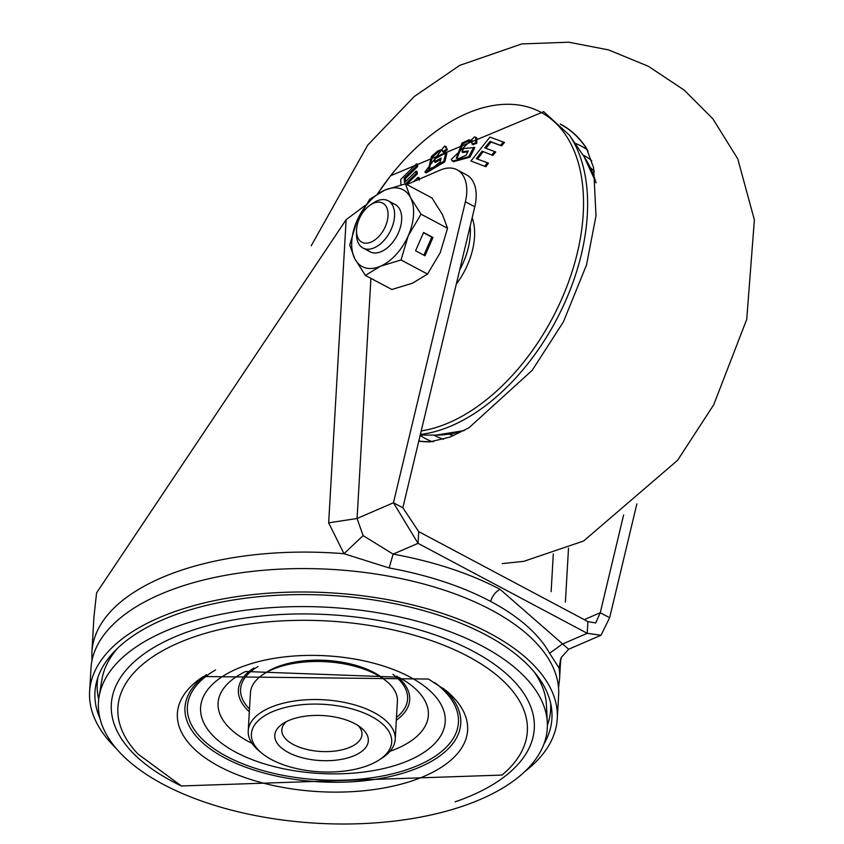 <?xml version="1.0" encoding="UTF-8"?>
<svg xmlns="http://www.w3.org/2000/svg" width="844" height="844" viewBox="0 0 844 844"><rect width="100%" height="100%" fill="white"/><g stroke="black" fill="none" stroke-linecap="round" stroke-linejoin="round"><path stroke-width="1.27" d="M543.852 744.218A228.861 110.068 -176.7 0 0 551.47 707.747A228.861 110.068 -176.7 0 0 404.149 605.718A228.861 110.068 -176.7 0 0 162.702 619.791A228.861 110.068 -176.7 0 0 96.649 681.519A228.861 110.068 -176.7 0 0 100.025 718.624M115.923 748.122A234.221 112.642 3.3 0 1 89.622 691.774A234.221 112.642 3.3 0 1 158.946 617.787A234.221 112.642 3.3 0 1 416.535 605.908A234.221 112.642 3.3 0 1 557.272 718.74A234.221 112.642 3.3 0 1 524.662 771.69M557.272 718.74L558.622 695.319A234.221 112.642 -176.7 0 0 417.885 582.487A234.221 112.642 -176.7 0 0 160.297 594.355A234.221 112.642 -176.7 0 0 90.973 668.353L89.622 691.774M550.657 703.326A227.089 109.214 3.3 0 1 547.387 725.154M98.706 699.275A227.089 109.214 3.3 0 1 97.957 677.226M346.146 219.672L328.664 522.826L343.983 553.717L389.168 567.959L393.135 554.118L363.099 535.602L343.983 553.717A234.221 112.642 3.3 0 0 91.922 651.863L93.937 616.964L96.585 592.889L346.146 219.672L365.579 205.134M402.852 507.75L393.452 502.76L418.033 543.346L418.708 531.625L402.852 507.75L474.782 206.78A40.153 24.328 -62 0 0 466.458 174.803L457.058 169.802A40.153 24.328 118 0 0 440.241 170.108L406.808 184.572M457.058 169.802A40.153 24.328 118 0 1 465.382 201.79L393.452 502.76L357.075 518.49L370.917 278.362M560.511 659.765L559.139 668.121L549.602 653.267A232.849 111.988 -176.7 0 0 490.638 601.424A232.849 111.988 -176.7 0 0 389.168 567.959M623.621 514.956L600.253 612.723L609.653 617.713L636.872 503.847M585.388 619.148L600.253 612.723L595.716 622.956L587.909 621.595L418.708 531.625M549.602 653.267L562.336 644.088L587.234 633.316L601.023 635.247L568.677 649.236L500.144 589.397A245.583 118.107 -176.7 0 0 393.135 554.118L418.033 543.346L587.234 633.316L587.909 621.595M601.023 635.247L609.653 617.713M560.416 659.85L561.365 657.339L559.139 668.121A234.221 112.642 3.3 0 1 559.572 678.829L558.538 687.733M363.099 535.602L357.075 518.49L328.664 522.826M547.323 722.643A224.81 108.116 -176.7 0 0 482.494 646.23A224.81 108.116 -176.7 0 0 245.826 610.201A224.81 108.116 -176.7 0 0 99.054 696.796A224.81 108.116 -176.7 0 0 163.251 784.361A224.81 108.116 -176.7 0 0 410.712 818.817A224.81 108.116 -176.7 0 0 547.323 722.643L546.448 705.088A222.922 107.209 -176.7 0 0 534.326 672.088M117.78 648.065A222.922 107.209 -176.7 0 0 101.945 679.452L99.054 696.796M395.214 739.376L397.408 701.301A73.607 35.406 -176.7 0 0 386.478 681.213L383.809 679.009A70.263 33.792 -176.7 0 0 373.976 672.541A70.263 33.792 -176.7 0 0 266.504 672.246L263.592 674.134A73.607 35.406 -176.7 0 0 250.436 692.818L248.231 730.893A73.607 35.406 3.3 0 1 294.725 700.963A73.607 35.406 3.3 0 1 373.987 712.515A73.607 35.406 3.3 0 1 395.214 739.376A73.607 35.406 3.3 0 1 382.047 758.06L379.146 759.948A70.263 33.792 3.3 0 1 271.662 759.653A70.263 33.792 3.3 0 1 261.84 753.186A70.263 33.792 3.3 0 1 278.172 709.54A70.263 33.792 3.3 0 1 371.444 716.472A70.263 33.792 3.3 0 1 379.146 759.948M386.478 681.213A73.607 35.406 -176.7 0 0 376.181 674.451A73.607 35.406 -176.7 0 0 263.592 674.134M261.84 753.186L259.161 750.981A73.607 35.406 3.3 0 1 248.231 730.893M354.818 723.667A46.842 22.524 -176.7 0 0 283.162 723.466A46.842 22.524 -176.7 0 0 288.3 752.458A46.842 22.524 -176.7 0 0 350.482 757.079A46.842 22.524 -176.7 0 0 361.369 727.982A46.842 22.524 -176.7 0 0 354.818 723.667M286.433 721.609A40.153 19.306 -176.7 0 0 281.812 729.891A40.153 19.306 -176.7 0 0 293.385 744.535A40.153 19.306 -176.7 0 0 336.619 750.843A40.153 19.306 -176.7 0 0 361.981 734.512A40.153 19.306 -176.7 0 0 358.331 725.745M560.247 124.005A175.352 106.26 118 0 1 586.337 148.027L593.617 167.734L596.001 215.779L586.538 264.858L563.423 321.849L532.195 370.326L468.916 427.824L450 437.065L430.102 441.845A175.352 106.26 118 0 1 418.761 441.169M588.12 151.224A175.183 106.165 -62 0 0 584.892 146.212A175.183 106.165 -62 0 0 560.627 124.395M418.803 440.99A175.183 106.165 -62 0 0 427.792 441.665A175.183 106.165 -62 0 0 433.753 441.528M420.143 435.388A165.709 100.415 -62 0 0 431.97 441.612M433.827 435.093A158.683 96.153 -62 0 0 443.617 439.27M587.192 149.694A165.709 100.415 -62 0 0 574.859 143.153M591.76 160.666A158.683 96.153 -62 0 0 582.824 154.885M472.165 217.731A58.552 35.48 118 0 1 456.309 284.09M405.531 183.897L416.208 173.453L416.039 171.184L404.434 182.568L404.213 178.116L416.577 166.015L416.535 163.831L417.622 164.211L417.664 166.532L405.289 178.633L405.405 181.576M416.039 171.184L417.105 171.564L417.284 173.959L406.555 184.435M418.392 179.667L418.086 177.335L419.141 177.704L419.457 180.173M445.748 152.912L446.845 153.292L444.82 161.826L426.146 172.915L424.87 172.081L444.524 146.033L447.478 149.704L443.712 152.469L441.507 149.694L437.772 150.939L431.347 156.551L428.668 168.705L433.605 167.407L440.251 161.763L441.117 158.039L434.481 161.784L435.23 158.788L445.748 152.912L443.775 161.32L424.87 172.081M445.6 146.455L447.478 149.704M442.087 149.894L442.425 150.316L438.743 151.551L432.381 157.1L429.237 168.832M440.8 159.347L435.356 162.449L434.481 161.784M467.85 151.772L462.807 152.469L461.963 151.836L463.715 148.46L474.834 147.563L469.939 157.163L468.905 156.604L452.468 161.088L451.192 159.516L474.644 136.802L476.828 137.973L476.786 143.311L472.904 144.672L472.039 144.029L471.68 140.199M472.904 141.117L469.781 140.473L462.966 143.733L456.878 158.366M469.939 157.163L453.365 161.7L452.468 161.088M491.071 142.014L490.09 141.359L484.72 147.89L495.723 151.952L492.949 155.444L482.093 151.192L476.354 158.683L488.497 163.156L485.849 166.722L470.931 160.993L489.91 137.097L504.501 142.446L501.6 145.864L491.071 142.014L485.849 148.344M483.063 151.836L477.461 159.115M470.171 226.076A58.552 35.48 118 0 1 459.674 270.006M416.535 163.831L400.71 179.477L400.9 184.868M418.086 177.335L413.56 181.65M416.208 173.453L417.284 173.959M404.213 178.116L405.289 178.633M416.577 166.015L417.664 166.532M446.149 146.603L444.524 146.033M444.82 161.826L443.775 161.32M432.381 157.1L431.347 156.551M438.743 151.551L437.772 150.939M446.392 149.166L442.815 151.804M476.786 143.311L475.731 142.731L475.731 137.53L476.828 137.973M474.644 136.802L475.731 137.53M473.716 147.151L468.905 156.604M462.966 143.733L461.953 143.153L456.34 158.218L459.083 158.387L466.141 155.169L468.251 150.981L461.963 151.836M469.781 140.473L468.842 139.851L461.953 143.153M472.007 140.505L468.842 139.851M475.731 142.731L472.039 144.029M485.849 166.722L470.931 160.993M487.378 162.713L484.889 166.078M492.949 155.444L482.093 151.192M494.595 151.498L491.968 154.8M501.6 145.864L490.09 141.359M503.351 141.992L500.619 145.21M385.37 226.466A22.144 13.42 118 0 1 367.573 243.104A22.144 13.42 118 0 1 356.548 230.539A22.144 13.42 118 0 1 359.249 218.87A22.144 13.42 118 0 1 370.02 205.197A22.144 13.42 118 0 1 385.655 205.725A22.144 13.42 118 0 1 385.37 226.466M370.02 205.197L372.784 203.277A26.765 16.226 118 0 1 388.124 200.756A26.765 16.226 118 0 1 391.342 228.988A26.765 16.226 118 0 1 362.994 248.03A26.765 16.226 118 0 1 356.506 233.904L356.548 230.539M366.929 249.18A26.765 16.226 -62 0 0 392.228 242.914A26.765 16.226 -62 0 0 399.782 209.333A26.765 16.226 -62 0 0 391.278 203.383M424.975 255.774L432.983 237.47L423.582 232.48L415.575 250.773L424.975 255.774M365.357 275.408L354.807 258.77L349.722 245.045L357.001 220.706L369.746 199.258L384.843 190.09L405.405 183.823L431.906 197.918L442.456 214.555L447.542 228.281L421.04 214.186L408.296 235.634L401.016 259.973L380.454 266.24L365.357 275.408L391.859 289.492L412.421 283.236L427.518 274.068L401.016 259.973M447.542 228.281L440.262 252.62L427.518 274.068M405.405 183.823L410.5 197.559L421.04 214.186M410.5 197.559A43.498 26.354 118 0 1 408.296 235.634A43.498 26.354 118 0 1 380.454 266.24A43.498 26.354 -62 0 1 354.807 258.77A43.498 26.354 118 0 1 357.001 220.706A43.498 26.354 118 0 1 384.843 190.09A43.498 26.354 118 0 1 410.5 197.559M423.899 255.204L431.801 237.132L432.983 237.47M431.801 237.132L423.477 232.712M474.782 206.78L465.382 201.79M568.508 548.146L565.396 602.057M490.638 601.424A13.388 8.113 118 0 1 500.144 589.397M181.492 786.017A211.833 101.881 3.3 0 1 172.398 781.438A211.833 101.881 3.3 0 1 174.022 637.252A211.833 101.881 3.3 0 1 473.21 651.283A211.833 101.881 3.3 0 1 455.18 801.8M138.036 754.082A205.071 98.621 3.3 0 1 204.628 633.538A205.071 98.621 3.3 0 1 468.23 656.484A205.071 98.621 -176.7 0 1 502.011 775.066L181.386 785.964L138.036 754.082M219.282 766.479A145.358 69.915 -176.7 0 0 412.241 780.827A145.358 69.915 -176.7 0 0 446.033 690.54L428.467 679.061L203.362 676.54A145.358 69.915 -176.7 0 0 219.282 766.479M443.174 688.282A138.121 66.433 3.3 0 1 405.848 772.302A138.121 66.433 3.3 0 1 224.789 757.923A138.121 66.433 3.3 0 1 206.463 674.641M434.702 682.596A135.757 65.294 3.3 0 1 409.277 768.852A135.757 65.294 3.3 0 1 226.519 756.34A135.757 65.294 3.3 0 1 215.526 669.957M235.909 752.268A122.517 58.922 -176.7 0 0 408.96 760.391A122.517 58.922 -176.7 0 0 409.899 676.994A122.517 58.922 -176.7 0 0 236.858 668.881A122.517 58.922 -176.7 0 0 235.909 752.268M390.012 751.287A105.321 50.651 -176.7 0 0 404.687 680.686L398.684 677.194L245.562 671.507A105.321 50.651 -176.7 0 0 248.442 741.507A105.321 50.651 -176.7 0 0 252.029 743.332M396.838 676.244A85.803 41.261 3.3 0 1 396.321 720.217M249.339 711.745A85.803 41.261 3.3 0 1 253.875 667.994M249.497 708.971A83.651 40.227 3.3 0 1 258 666.57M392.914 674.345A83.651 40.227 3.3 0 1 396.48 717.442M448.491 434.196A152.342 92.312 -62 0 0 453.956 435.451M594.376 171.374A152.342 92.312 -62 0 0 590.283 167.545M421.209 430.946A176.649 107.051 -62 0 0 525.095 360.325A176.649 107.051 -62 0 0 564.024 132.666A176.649 107.051 -62 0 0 390.519 175.921A176.649 107.051 -62 0 0 377.669 193.719M595.991 182.789A165.466 100.267 -62 0 0 584.132 156.815L595.948 182.325M420.375 434.438A178.221 108 -62 0 0 528.65 362.72A178.221 108 -62 0 0 569.51 135.283L543.673 111.672L390.55 175.774L377.563 193.782M463.926 430.63L436.158 435.103A165.466 100.267 -62 0 0 464.327 430.408M426.146 172.915L425.249 172.292M91.922 651.863L91.933 660.831M553.305 553.938L551.132 591.707M568.677 649.236L561.365 657.339M560.711 659.058L559.572 678.829M311.204 245.783L367.784 145.041L414.214 96.532L459.832 65.326L521.782 43.93L568.729 42.2L608.503 49.891L648.382 66.296L684.294 90.192L712.916 118.888L737.772 158.872L754.378 219.883L746.74 319.348L713.729 404.751L677.648 460.244L583.626 540.993L523.829 561.323L502.191 563.623M436.158 435.103L420.228 435.05M584.132 156.815L569.51 135.283M362.994 248.03L370.083 251.797M388.124 200.756L395.214 204.533"/></g></svg>
